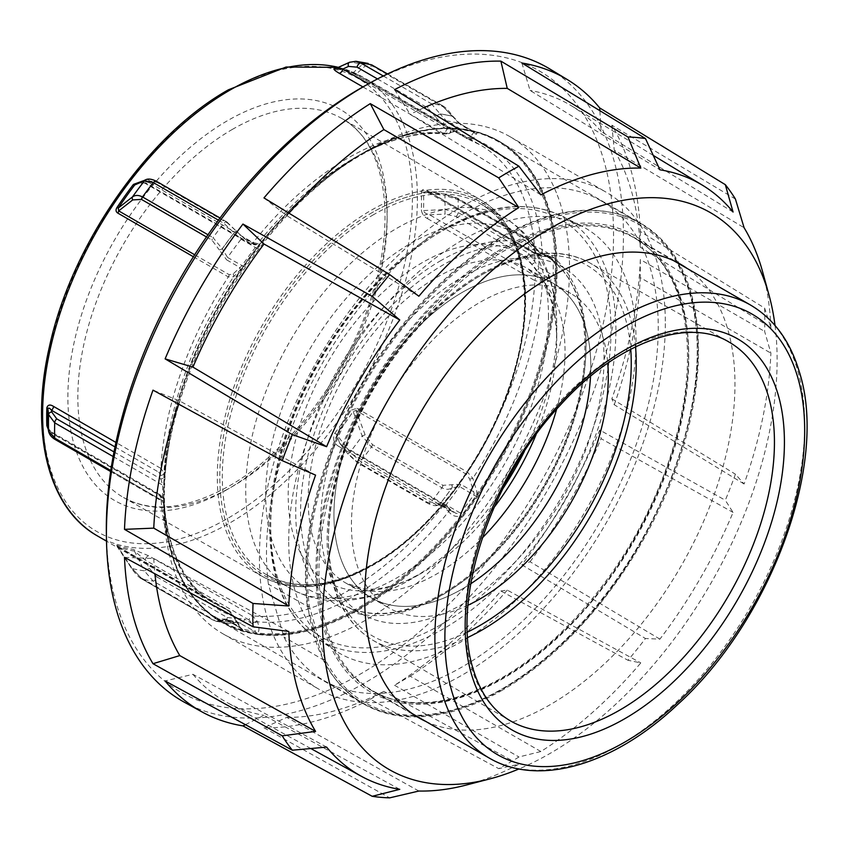 <?xml version="1.0" encoding="UTF-8"?>
<svg xmlns="http://www.w3.org/2000/svg" width="849" height="849" viewBox="0 0 849 849"><rect width="100%" height="100%" fill="white"/><g stroke="black" fill="none" stroke-linecap="round" stroke-linejoin="round"><path stroke-width="0.64" stroke-dasharray="4.25 3.18" d="M687.499 356.803A261.832 151.175 120 0 0 633.269 236.935A261.832 151.175 120 0 0 431.504 307.083A261.832 151.175 120 0 0 317.208 570.581A261.832 151.175 120 0 0 371.438 690.449A261.832 151.175 120 0 0 573.202 620.301A261.832 151.175 120 0 0 687.499 356.803M425.88 721.48A261.832 151.175 120 0 0 625.097 642.969A261.832 151.175 120 0 0 734.969 384.204A261.832 151.175 120 0 0 687.361 268.581M775.02 325.464A321.442 185.591 -60 0 1 777.122 359.87A321.442 185.591 -60 0 1 518.972 768.95M466.08 785.092A341.245 197.021 120 0 0 518.813 764.259L498.724 768.642A362.045 209.024 -60 0 0 518.93 756.979L540.866 751.524A341.245 197.021 120 0 0 640.804 662.899L627.984 660.278A362.045 209.024 -60 0 0 645.473 638.512L659.906 639.138A341.245 197.021 120 0 0 733.069 512.414L725.311 500.241A362.045 209.024 -60 0 0 735.414 474.198L744.095 483.994A341.245 197.021 120 0 0 770.881 353.131L764.631 331.407A362.045 209.024 -60 0 0 764.832 319.627A362.045 209.024 -60 0 0 764.631 308.081L640.348 231.533A365.166 210.828 120 0 0 611.853 125.206L735.414 199.027M744.095 483.994L614.262 404.74L611.853 398.775A365.166 210.828 120 0 0 640.348 259.55L764.631 331.407M611.853 398.775L735.414 474.198M659.906 639.138L530.041 561.741L521.891 564.85A365.166 210.828 120 0 0 599.723 430.04L725.311 500.241M521.891 564.85L645.473 638.512M540.866 751.524L410.184 676.175L394.552 685.27A365.166 210.828 120 0 0 500.878 590.989L627.984 660.278M394.552 685.27L518.93 756.979M418.865 791.035L286.792 717.373L263.965 727.773A365.166 210.828 120 0 0 370.291 699.279L498.724 768.642M263.965 727.773L389.67 797.858M549.972 69.066A365.601 211.083 -60 0 1 623.442 235.099A365.601 211.083 -60 0 1 465.337 601.463A365.601 211.083 -60 0 1 184.403 702.25M106.369 532.885A358.649 207.071 120 0 0 362.109 673.045A358.649 207.071 120 0 0 613.54 235.046A358.649 207.071 120 0 0 364.285 86.163M502.353 690.173A277.379 160.143 -60 0 1 363.659 703.917A277.379 160.143 -60 0 1 321.145 481.638A277.379 160.143 -60 0 1 502.353 237.211A277.379 160.143 -60 0 1 641.037 223.478A277.379 160.143 -60 0 1 683.562 445.746A277.379 160.143 -60 0 1 502.353 690.173M359.934 154.985A277.379 160.143 120 0 0 163.793 494.712A277.379 160.143 120 0 0 221.239 621.691A277.379 160.143 120 0 0 359.934 607.948A277.379 160.143 120 0 0 541.142 363.521A277.379 160.143 120 0 0 498.618 141.252A277.379 160.143 120 0 0 359.934 154.985M370.291 699.279L383.865 691.362L518.813 764.259M245.414 724.664L263.997 715.336L399.762 789.337M326.6 747.088L192.935 674.308L165.12 680.962M288.798 631.454L153.765 558.515L124.495 557.369M315.573 475.122L179.776 401.025L152.99 390.137M263.965 197.913L286.792 215.667L418.865 296.227M521.891 63.006L530.041 90.419L659.906 169.789M733.069 212.038L601.103 131.446L599.882 110.688M611.853 125.206L614.262 150.167L744.095 227.723M640.348 231.533L640.273 247.239L770.881 327.661L764.631 308.081M640.348 259.55L640.273 277.634L770.881 353.131M599.723 430.04L601.103 438.657L733.069 512.414M500.878 590.989L507.246 590.097L640.804 662.899M288.957 213.152A344.514 198.91 120 0 0 286.792 215.667M179.776 401.025A344.514 198.91 120 0 0 178.683 404.156M153.765 558.515A344.514 198.91 120 0 0 154.9 573.797M192.935 674.308A344.514 198.91 120 0 0 226.895 702.452A344.514 198.91 120 0 0 263.997 715.336M286.792 717.373A344.514 198.91 120 0 0 383.865 691.362M410.184 676.175A344.514 198.91 120 0 0 507.246 590.097M530.041 561.741A344.514 198.91 120 0 0 601.103 438.657M614.262 404.74A344.514 198.91 120 0 0 640.273 277.634M640.273 247.239A344.514 198.91 120 0 0 614.262 150.167M394.552 89.623L410.184 114.392L540.866 194.867M423.98 107.738A344.514 198.91 120 0 0 410.184 114.392M770.881 327.661A341.245 197.021 120 0 0 762.551 271.574M601.103 131.446A344.514 198.91 120 0 0 571.388 105.764A344.514 198.91 120 0 0 530.041 90.419M590.533 376.266A181.622 104.862 120 0 0 553.187 283.322A181.622 104.862 120 0 0 426.516 318.927A181.622 104.862 120 0 0 371.565 597.908A181.622 104.862 120 0 0 470.728 583.772A181.622 104.862 -60 0 1 371.565 597.908A181.622 104.862 -60 0 1 333.944 514.632A181.622 104.862 -60 0 1 413.283 331.927A181.622 104.862 -60 0 1 553.187 283.322A181.622 104.862 -60 0 1 590.798 366.598A181.622 104.862 -60 0 1 590.533 376.266M468.011 605.22A181.622 104.862 -60 0 1 389.054 608.001A181.622 104.862 -60 0 1 444.006 329.019A181.622 104.862 -60 0 1 570.677 293.425A181.622 104.862 -60 0 1 607.746 363.181M268.401 584.176A277.029 159.941 -60 0 1 407.669 254.997A277.029 159.941 -60 0 1 600.89 200.704A277.029 159.941 -60 0 1 517.073 626.222A277.029 159.941 -60 0 1 323.862 680.527A277.029 159.941 -60 0 1 283.991 637.068L268.401 584.176L308.378 606.844M323.957 659.705L322.97 659.577A277.029 159.941 120 0 0 362.841 703.036A277.029 159.941 120 0 0 556.053 648.732A277.029 159.941 120 0 0 689.452 291.356A277.029 159.941 120 0 0 639.87 223.202A277.029 159.941 120 0 0 446.648 277.506A277.029 159.941 120 0 0 307.38 606.674L322.97 659.577L283.991 637.068M307.38 606.674L309.365 606.441A275.617 159.124 -60 0 1 461.474 267.265A275.617 159.124 -60 0 1 689.484 292.809A275.617 159.124 -60 0 1 570.04 635.646A275.617 159.124 -60 0 1 324.912 659.206L309.365 606.441M322.97 659.577L324.912 659.206M257.067 620.906L252.036 623.378L249.054 620.003A3.534 2.038 -60 0 1 250.476 617.064A3.534 2.038 -60 0 1 252.779 615.865L257.427 621.797C259.338 626.647 259.465 630.383 257.809 633.004A2.823 2.239 -83 0 0 258.924 634.574L257.385 634.362A277.665 160.312 -60 0 1 243.875 631.582L242.506 631.2A277.665 160.312 -60 0 1 221.929 622.413A277.665 160.312 -60 0 1 164.6 504.731L164.494 502.714A277.665 160.312 -60 0 1 164.388 495.084A277.665 160.312 -60 0 1 164.504 487.315L164.61 485.267A277.665 160.312 -60 0 1 242.782 268.846L244.162 266.788A277.665 160.312 -60 0 1 257.682 248.439L259.221 246.528A277.665 160.312 -60 0 1 360.931 155.134A277.665 160.312 -60 0 1 462.599 129.324L464.074 129.494A277.665 160.312 -60 0 1 477.573 132.274L479.016 132.699A277.665 160.312 -60 0 1 499.594 141.486A277.665 160.312 -60 0 1 556.923 259.168L556.955 261.142A277.665 160.312 -60 0 1 557.061 268.772A277.665 160.312 -60 0 1 556.944 276.53L556.912 278.631A277.665 160.312 -60 0 1 478.74 495.052L477.287 497.058A277.665 160.312 -60 0 1 463.777 515.407L462.302 517.359A277.665 160.312 -60 0 1 360.592 608.765A277.665 160.312 -60 0 1 258.924 634.574M242.782 268.846L241.721 268.369A276.838 159.835 120 0 0 163.783 484.142L163.698 486.35A277.039 159.952 120 0 0 163.687 501.717L163.772 503.553A276.838 159.835 120 0 0 175.34 564.489A276.838 159.835 120 0 0 241.445 629.64L242.888 630.287A277.039 159.952 120 0 0 256.356 633.057L257.809 633.004A276.838 159.835 120 0 0 359.169 607.268A276.838 159.835 120 0 0 460.583 516.139L462.281 514.388A277.039 159.952 120 0 0 475.769 496.071L476.979 493.895A276.838 159.835 120 0 0 554.917 278.122L547.584 281.624L542.394 282.176L534.881 280.626A3.534 2.038 -60 0 1 535.517 278.525A3.534 2.038 -60 0 1 536.939 276.785L541.959 277.665L551.415 276.954L553.124 275.437A276.254 159.495 120 0 0 553.134 260.123L551.426 258.054L547.17 256.313L536.961 254.307A3.534 2.038 -60 0 1 535.623 254.275A3.534 2.038 -60 0 1 535.528 254.222A3.534 2.038 -60 0 1 534.902 252.843L547.605 255.379L554.917 258.712A276.838 159.835 120 0 0 543.349 197.775A276.838 159.835 120 0 0 477.255 132.624L476.045 132.115A277.039 159.952 120 0 0 462.578 129.345L460.88 129.26A276.838 159.835 120 0 0 359.52 154.996A276.838 159.835 120 0 0 359.35 155.091A276.838 159.835 120 0 0 258.107 246.114C259.762 243.26 259.635 242.4 257.714 243.546L253.076 242.602L149.201 182.641A3.534 2.038 -60 0 1 146.888 184.106A3.534 2.038 -60 0 1 146.177 183.936L146.177 183.936A3.534 2.038 -60 0 1 145.476 182.8L249.351 242.772L252.333 243.334A3.534 3.099 67.9 0 0 256.111 244.692A3.534 3.099 67.9 0 0 256.122 244.682A3.534 3.099 67.9 0 0 257.353 243.695M536.961 254.307L429.605 192.33L426.145 191.418L423.524 192.458A265.843 153.489 -60 0 1 423.683 201.404A265.843 153.489 -60 0 1 423.513 210.541L444.95 209.565L445.078 214.128L429.594 214.808A3.534 2.038 120 0 0 428.161 216.548A3.534 2.038 120 0 0 427.535 218.649C424.129 216.877 422.059 213.969 421.316 209.926A265.015 153.011 120 0 0 421.486 200.82A265.015 153.011 120 0 0 421.337 191.895C422.059 189.03 424.139 188.69 427.556 190.866L534.902 252.843A265.015 153.011 120 0 0 480.385 144.999A265.015 153.011 120 0 0 467.693 138.96L351.422 72.356A265.015 153.011 120 0 0 336.257 68.429M164.61 485.267A2.823 1.56 2.1 0 1 163.783 484.142L163.974 472.978L160.886 468.393A3.534 2.038 -60 0 1 160.249 470.495A3.534 2.038 -60 0 1 158.827 472.235L160.875 475.429L160.843 478.963L162.679 485.15A276.254 159.495 120 0 0 162.668 500.464L162.074 501.228L163.772 503.553A2.823 1.698 -2.1 0 0 163.772 503.584A2.823 1.698 -2.1 0 0 164.6 504.731M110.805 470.526L160.822 499.764L160.854 497.302L158.805 494.712L51.46 432.735A3.534 2.038 -60 0 1 52.787 432.767A3.534 2.038 -60 0 1 52.882 432.831A3.534 2.038 -60 0 1 53.519 434.2L160.864 496.177L163.953 500.273L163.772 503.542C166.468 560.764 185.846 600.381 221.929 622.413L221.101 621.935A277.665 160.312 120 0 0 434.985 547.626A277.665 160.312 120 0 0 556.275 268.316A277.665 160.312 120 0 0 544.485 197.562A277.665 160.312 120 0 0 498.766 141.008A277.665 160.312 120 0 0 359.934 154.762A277.665 160.312 120 0 0 163.592 494.627A277.665 160.312 120 0 0 163.592 494.818A277.665 160.312 120 0 0 175.372 565.37A277.665 160.312 120 0 0 221.101 621.935M479.016 132.699A2.823 2.282 106.4 0 0 478.624 132.529A2.823 2.282 106.4 0 0 478.613 132.518A2.823 2.282 106.4 0 0 477.255 132.624L473.084 138.769L467.693 138.96A3.534 2.038 -60 0 1 467.534 138.886A3.534 2.038 -60 0 1 467.13 138.514A3.534 2.038 -60 0 1 466.833 137.74L469.975 137.442L474.145 131.913A276.254 159.495 120 0 0 460.72 129.144L450.49 129.335A3.534 2.494 -120.5 0 1 449.864 133.091A3.534 2.494 -120.5 0 1 448.941 133.346L460.88 129.26A2.823 2.239 97 0 1 461.909 129.09C430.188 125.472 396.058 134.11 359.52 154.996L353.354 158.561A268.114 154.805 -60 0 0 353.184 158.657A268.114 154.805 -60 0 0 257.714 243.546A3.534 3.194 -120.9 0 1 256.876 244.31L254.679 243.939L255.56 244.724L255.379 247.494A276.254 159.495 120 0 0 241.923 265.748L233.125 273.951L229.198 274.694L194.665 254.764M242.506 631.2A2.823 2.282 -73.6 0 1 241.445 629.64L233.284 616.374L228.073 610.06A3.534 2.038 -60 0 1 228.232 610.144A3.534 2.038 -60 0 1 228.636 610.505A3.534 2.038 -60 0 1 228.933 611.28L232.859 615.663L239.333 626.647L241.647 628.674A276.254 159.495 120 0 0 255.082 631.444L255.273 629.035L252.344 623.771L257.427 621.797A268.114 154.805 -60 0 0 353.014 596.592A268.114 154.805 -60 0 0 448.654 511.597L450.564 509.655L455.934 513.369L460.423 513.093A276.254 159.495 120 0 0 473.869 494.84L474.167 493.471L469.709 479.154L466.568 474.326L356.049 410.523L353.142 411.425L351.168 410.184L356.92 408.305A3.534 2.038 120 0 0 356.347 409.398A3.534 2.038 120 0 0 356.049 410.523L365.123 434.847L372.435 444.611L442.934 485.32L460.529 484.195L473.509 491.688L476.66 490.786L476.979 493.895L478.74 495.052M249.054 620.003L145.19 560.032L134.439 551.086A265.843 153.489 -60 0 1 118 546.947L118.414 547.478A3.534 2.038 120 0 0 118.117 546.703A3.534 2.038 120 0 0 117.714 546.332L117.714 546.332A3.534 2.038 120 0 0 117.544 546.257C115.517 545.079 115.252 544.75 116.759 545.281A265.015 153.011 120 0 0 133.155 549.399L148.915 555.904L252.779 615.865A265.015 153.011 120 0 0 347.719 590.989A265.015 153.011 120 0 0 442.7 506.418L338.825 446.447A3.534 2.038 -60 0 1 341.139 444.982A3.534 2.038 -60 0 1 341.86 445.152L341.86 445.152A3.534 2.038 -60 0 1 342.55 446.287L446.425 506.259L450.172 509.145L447.996 510.865L442.7 506.418A3.534 2.038 -60 0 1 445.003 504.953A3.534 2.038 -60 0 1 445.714 505.113A3.534 2.038 -60 0 1 445.725 505.113A3.534 2.038 -60 0 1 446.425 506.259M257.385 634.362A2.823 2.25 -82.2 0 1 256.356 633.057A3.534 2.812 97.8 0 0 255.082 631.444L237.624 622.062L228.561 623.421L223.563 621.712L153.064 581.003L144.266 570.804L149.328 568.352L145.19 560.032A3.534 2.038 -60 0 1 146.601 557.103A3.534 2.038 -60 0 1 148.915 555.904M556.912 278.631A2.823 1.56 -177.9 0 0 554.917 278.122L555.246 276.052A277.039 159.952 120 0 0 555.257 260.685A3.534 2.101 -1.7 0 1 553.134 260.123L538.818 251.856L528.619 240.363L458.12 199.653L444.961 195.535L445.152 194.134L429.605 192.33A3.534 2.038 -60 0 1 428.278 192.298A3.534 2.038 -60 0 1 428.183 192.245A3.534 2.038 -60 0 1 427.556 190.866M476.926 133.728A3.534 3.099 37.9 0 1 473.784 132.391L474.145 131.913A3.534 2.855 -74.5 0 0 474.676 132.136A3.534 2.855 -74.5 0 0 474.687 132.136A3.534 2.855 -74.5 0 0 476.045 132.115A2.823 2.282 105.5 0 1 477.138 132.094L477.138 132.094A2.823 2.282 105.5 0 1 477.573 132.274M336.756 68.249L336.957 68.408A265.843 153.489 -60 0 1 353.396 72.547L356.304 73.927A3.534 2.038 120 0 0 356.612 74.701A3.534 2.038 120 0 0 357.005 75.073L357.005 75.073A3.534 2.038 120 0 0 357.174 75.147M149.201 182.641L142.876 180.943M257.682 248.439A2.823 0.531 37.8 0 0 256.653 248.014L258.107 246.114A2.823 0.552 38.1 0 1 259.221 246.528M288.724 540.696A245.584 141.783 -60 0 1 393.034 296.81A245.584 141.783 -60 0 1 580.525 225.452A245.584 141.783 -60 0 1 636.028 340.534A245.584 141.783 -60 0 1 525.775 590.681A245.584 141.783 -60 0 1 335.122 650.514A245.584 141.783 -60 0 1 288.724 540.696M320.71 522.262A200.353 115.676 120 0 0 365.983 616.151A200.353 115.676 120 0 0 518.951 557.931A200.353 115.676 120 0 0 604.042 358.968A200.353 115.676 120 0 0 566.198 269.366A200.353 115.676 120 0 0 410.651 318.184A200.353 115.676 120 0 0 320.71 522.262M557.337 195.185A287.026 165.714 -60 0 1 569.509 268.326A287.026 165.714 -60 0 1 444.144 557.061A287.026 165.714 -60 0 1 223.043 633.863A287.026 165.714 -60 0 1 175.775 575.399A287.026 165.714 -60 0 1 163.592 502.47A287.026 165.714 -60 0 1 163.592 502.258A287.026 165.714 -60 0 1 366.556 150.931A287.026 165.714 -60 0 1 510.069 136.721A287.026 165.714 -60 0 1 557.337 195.185M665.329 323.639A287.026 165.714 -60 0 1 539.964 612.373A287.026 165.714 -60 0 1 318.863 689.186A287.026 165.714 -60 0 1 259.412 557.581A287.026 165.714 -60 0 1 384.788 268.846A287.026 165.714 -60 0 1 605.889 192.044A287.026 165.714 -60 0 1 665.329 323.639M447.996 510.865L448.654 511.597C451.848 515.693 455.828 517.211 460.583 516.128A2.823 0.552 -141.9 0 0 462.302 517.359M556.955 261.142A2.823 1.687 178.3 0 0 555.257 260.685L554.928 258.712A2.823 1.698 177.9 0 1 556.923 259.168M387.452 73.98L442.191 105.584L452.305 116.302A279.554 161.406 120 0 0 440.207 114.031L446.404 120.887L460.72 129.144A3.534 2.812 -82.2 0 0 461.548 129.441A3.534 2.812 -82.2 0 0 462.578 129.345A2.823 2.25 97.8 0 1 463.405 129.26L461.909 129.09A2.823 2.239 97 0 1 462.599 129.324M218.416 220.167L223.871 223.319L241.063 239.227L255.379 247.494A3.534 0.669 37.8 0 0 256.653 248.014A277.039 159.952 120 0 0 243.164 266.321L239.991 270.29A3.534 2.515 45.1 0 0 239.609 267.35L226.63 259.858A3.534 2.038 120 0 1 226.97 258.648A3.534 2.038 120 0 1 227.606 257.48L222.289 248.874L219.339 250.02L226.63 259.858M116.759 545.281A3.534 2.865 -70.7 0 1 118 546.947L132.179 568.543L142.229 579.156L212.728 619.866L216.293 621.288L225.378 619.568L227.33 620.417A3.534 2.038 -60 0 1 227.054 620.301A3.534 2.038 -60 0 1 226.694 619.982A3.534 2.038 -60 0 1 226.354 619.154L239.333 626.647A3.534 0.817 149.3 0 1 239.906 626.753A3.534 0.817 149.3 0 1 239.715 627.347M55.556 439.718A3.534 2.038 120 0 0 56.756 439.686L160.822 499.764A3.534 3.12 0.7 0 1 163.921 502.746M114.01 451.923L160.843 478.963A3.534 2.611 -179.5 0 0 163.942 476.491M193.402 256.748L228.328 276.912L233.539 276.827L239.991 270.29M356.92 408.305L467.438 472.108L472.829 478.316L476.66 490.786M338.825 446.447C333.806 443.443 332.447 439.029 334.761 433.213A3.534 0.626 37.3 0 1 336.682 434.529L339.685 443.21L347.878 453.95L339.696 443.22L341.86 445.152L445.725 505.113L453.61 512.308M48.276 429.445L53.519 434.2M448.293 133.654A3.534 2.621 65.7 0 0 449.11 133.473A3.534 2.621 65.7 0 0 450.119 129.345L446.712 129.027A3.534 2.038 -60 0 1 445.29 131.956A3.534 2.038 -60 0 1 442.987 133.155L445.629 134.036L448.941 133.346A268.114 154.805 -60 0 0 353.354 158.551C387.133 139.438 417.899 131.255 445.619 134.036L449.864 133.091C455.382 130.481 459.277 129.26 461.548 129.441L474.687 132.136L460.116 123.763A3.534 2.038 -60 0 1 460.116 123.763A3.534 2.038 -60 0 1 460.476 124.081A3.534 2.038 -60 0 1 460.805 124.899L443.231 106.857L372.722 66.148L365.41 65.808L356.304 73.927L466.833 137.74M355.858 61.319L350.382 62.104L336.957 68.408A3.534 2.823 99.1 0 1 335.822 68.514L351.826 72.536A3.534 2.865 109.3 0 1 351.815 72.536A3.534 2.865 109.3 0 1 351.422 72.356M368.19 63.463L362.459 64.365L353.396 72.547A3.534 2.865 109.3 0 1 351.826 72.536L467.523 138.875A3.534 2.038 -60 0 1 467.523 138.875L468.637 139.406M469.975 137.442A3.534 3.088 36.1 0 0 473.084 138.769A268.114 154.805 -60 0 1 531.4 199.993A268.114 154.805 -60 0 1 542.415 254.87L542.065 256.228L547.255 256.738L547.605 255.379M450.49 129.335L442.626 125.015A3.534 2.038 120 0 1 444.069 122.054A3.534 2.038 120 0 1 446.404 120.887A276.254 159.495 -60 0 1 459.829 123.646A3.534 2.038 -60 0 1 460.105 123.763C458.036 123.147 452.156 115.814 452.528 115.867L452.05 115.899M541.959 277.665L542.394 282.176A268.114 154.805 -60 0 1 472.829 478.316L469.709 479.154M421.337 191.895A3.534 2.123 177.9 0 0 423.524 192.458L444.961 195.535A279.629 161.448 120 0 1 445.046 202.497A279.629 161.448 120 0 1 444.95 209.565L458.11 212.515L528.619 253.225L538.807 267.17A3.534 2.038 -60 0 1 538.192 269.324A3.534 2.038 -60 0 1 536.738 271.107L547.149 277.124L547.584 281.624M556.944 276.53A2.823 1.571 -178.3 0 0 555.246 276.052A3.534 1.963 1.7 0 1 553.124 275.437L538.807 267.17A276.254 159.495 -60 0 0 538.818 251.856A3.534 2.038 120 0 0 538.202 250.413A3.534 2.038 120 0 0 538.086 250.338A3.534 2.038 120 0 0 536.748 250.306L547.255 256.738L551.086 257.841M541.97 255.804L535.623 254.275L426.187 191.428M536.939 276.785L429.594 214.808C426.071 214.001 424.044 212.579 423.513 210.541A3.534 1.953 -177.9 0 1 421.316 209.926M477.287 497.058L459.553 486.573L451.955 487.825C449.153 489.788 445.799 489.777 441.904 487.782L371.395 447.083L362.173 435.993L353.142 411.425A265.843 153.489 -60 0 1 336.682 434.529L350.075 452.188L360.549 461.421L431.048 502.13L446.107 504.837A3.534 2.038 -60 0 1 443.772 506.354A3.534 2.038 -60 0 1 443.029 506.195A3.534 2.038 -60 0 1 442.329 505.049L450.203 509.74M149.328 568.352L156.81 576.874A3.534 2.038 120 0 1 155.378 579.814A3.534 2.038 120 0 1 153.064 581.003A284.585 164.313 -60 0 1 142.229 579.156A3.534 2.038 -60 0 1 141.889 579.029C138.079 577.596 130.491 567.291 131.966 568.979L132.179 568.543A279.629 161.448 120 0 0 144.266 570.804L134.439 551.086A3.534 2.823 -80.9 0 0 133.155 549.399M118 546.947L228.933 611.28M232.859 615.663A3.534 0.86 149.7 0 1 233.443 615.801A3.534 0.86 149.7 0 1 233.284 616.374A268.114 154.805 -60 0 1 174.968 555.15A268.114 154.805 -60 0 1 163.953 500.273L163.953 500.103C167.699 551.5 184.838 586.139 215.381 604.021A265.015 153.011 120 0 0 228.073 610.06L117.544 546.257M252.344 623.771L244.544 619.048A3.534 2.038 120 0 1 243.101 622.009A3.534 2.038 120 0 1 240.766 623.177A276.254 159.495 -60 0 1 227.33 620.417L241.647 628.674A3.534 2.855 105.5 0 1 242.888 630.287A2.823 2.282 -74.5 0 0 243.875 631.582M160.875 475.429A3.534 2.611 -179.4 0 0 163.974 472.978A268.114 154.805 -60 0 1 233.539 276.827A3.534 2.505 43.9 0 0 233.125 273.951M362.916 86.927L442.987 133.155A265.015 153.011 120 0 0 348.048 158.031A265.015 153.011 120 0 0 253.076 242.602A3.534 2.038 -60 0 1 250.763 244.066A3.534 2.038 -60 0 1 250.052 243.907L256.876 244.31A3.534 3.194 -120.9 0 1 252.631 243.366L254.668 243.939L244.141 237.858A3.534 2.038 -60 0 1 244.141 237.869A3.534 2.038 -60 0 1 244.83 239.004L227.617 223.128L157.107 182.418L149.626 181.039L145.476 182.8L136.859 183.522M244.83 239.004L252.631 243.366M160.854 497.302A3.534 3.12 0.8 0 1 163.953 500.273M48.637 431.547A3.534 3.088 170.2 0 0 51.672 433.956L47.884 427.026M451.689 484.821A3.534 2.579 53.2 0 1 451.955 487.825A279.629 161.448 -60 0 1 439.856 504.019A3.534 3.099 -113 0 1 438.636 505.038L438.689 505.006A3.534 3.099 -113 0 1 438.678 505.017A3.534 3.099 -113 0 0 439.909 503.998A279.554 161.406 120 0 0 452.029 487.772A3.534 2.579 53.1 0 0 451.764 484.768M372.435 444.611A3.534 2.038 120 0 1 372.074 445.874A3.534 2.038 120 0 1 371.395 447.083A284.585 164.313 -60 0 1 360.549 461.421A3.534 2.038 -60 0 1 358.225 462.917A3.534 2.038 -60 0 1 357.493 462.747L347.888 453.95L350.075 452.188A279.629 161.448 120 0 0 362.173 435.993L365.123 434.847M442.934 485.32A3.534 2.038 120 0 1 442.584 486.573A3.534 2.038 120 0 1 441.904 487.782A284.585 164.313 120 0 1 431.048 502.13A3.534 2.038 -60 0 1 428.724 503.616A3.534 2.038 -60 0 1 428.002 503.457C432.47 505.696 436.004 506.227 438.625 505.028A3.534 3.099 -113 0 1 438.625 505.038A3.534 3.099 -113 0 1 434.794 503.701L427.302 502.311L356.803 461.612L348.228 453.727M453.557 512.276L443.029 506.195L438.678 505.006A3.534 3.099 -113 0 1 434.847 503.68L434.794 503.701M226.354 619.154L219.053 618.889A3.534 3.12 -130.1 0 0 222.003 620.332A279.554 161.406 120 0 0 234.112 622.604A3.534 2.621 65.1 0 0 234.982 622.423A3.534 2.621 65.1 0 0 234.993 622.423A3.534 2.621 65.1 0 0 235.958 618.295L244.544 619.048M219.053 618.889L219.01 618.921A3.534 3.12 -130 0 0 221.96 620.375A279.629 161.448 -60 0 0 234.037 622.635A3.534 2.621 65.1 0 0 234.908 622.455A3.534 2.621 65.1 0 0 234.918 622.455A3.534 2.621 65.1 0 0 235.895 618.327L235.958 618.295M225.42 619.59L227.054 620.301A3.534 2.038 -60 0 1 227.054 620.29L241.318 628.525L233.443 615.801C231.915 613.105 230.185 611.227 228.232 610.144A3.534 2.038 -60 0 1 228.243 610.144L116.515 545.599L131.966 568.979L118.414 547.478M227.617 223.128A3.534 2.038 -60 0 0 226.927 221.982L226.927 221.982A3.534 2.038 -60 0 0 226.195 221.822A3.534 2.038 -60 0 0 223.871 223.319A284.585 164.313 120 0 0 213.025 237.656L222.247 248.746A279.629 161.448 -60 0 1 234.335 232.552L236.531 230.79L234.409 232.637A279.554 161.406 120 0 0 222.289 248.874L219.339 250.02M145.964 179.638A3.534 3.099 -113 0 1 149.626 181.039M226.927 221.992L236.192 231.013M244.162 266.788L227.606 257.48A276.254 159.495 -60 0 1 241.063 239.227A3.534 2.038 -60 0 1 243.398 237.699A3.534 2.038 -60 0 1 244.141 237.858C244.321 238.951 235.184 229.962 236.606 230.886L236.255 231.108M377.497 78.936L427.609 107.865L435.091 116.387L440.153 113.936L435.144 116.483L442.626 125.015M451.976 115.793L452.23 116.196A279.629 161.448 -60 0 0 440.153 113.936L431.356 103.737A3.534 2.038 120 0 0 429.032 104.915A3.534 2.038 120 0 0 427.609 107.865M365.41 65.808A3.534 3.12 -130 0 0 362.459 64.365A279.629 161.448 120 0 0 350.382 62.104A3.534 2.621 65.1 0 0 349.629 62.232M383.302 75.986L431.356 103.737A284.585 164.313 120 0 1 442.191 105.584A3.534 2.038 -60 0 1 442.531 105.711C445.322 107.091 448.633 110.444 452.453 115.761L459.829 123.646L474.145 131.913M536.738 271.107L531.644 264.177A3.534 2.632 -7.2 0 0 534.732 261.481A279.554 161.406 120 0 0 534.743 247.42A3.534 3.088 170.1 0 0 534.711 247.059L534.7 247.006A3.534 3.088 170.1 0 1 534.732 247.367A279.629 161.448 -60 0 1 534.721 261.407A3.534 2.632 -7.2 0 1 531.644 264.103L526.55 257.173L456.04 216.463L445.078 214.128M551.075 257.841L538.086 250.338L534.711 247.059A3.534 3.088 170.1 0 0 531.665 244.565L536.748 250.306M526.55 257.173A3.534 2.038 -60 0 0 528.004 255.379A3.534 2.038 -60 0 0 528.619 253.225A284.585 164.313 120 0 0 528.619 240.363A3.534 2.038 120 0 0 528.014 238.898A3.534 2.038 120 0 0 527.898 238.824C531.623 240.967 533.894 243.705 534.7 247.006A3.534 3.088 170.1 0 0 531.654 244.512L531.665 244.565M467.396 632.123A214.097 123.604 -60 0 1 334.495 583.454A214.097 123.604 -60 0 1 437.585 307.264A214.097 123.604 -60 0 1 625.225 317.972A214.097 123.604 -60 0 1 630.733 349.204M635.54 346.795A217.631 125.652 120 0 0 630.117 317.218A217.631 125.652 120 0 0 590.745 263.434A217.631 125.652 120 0 0 439.379 306.33A217.631 125.652 120 0 0 334.591 587.073A217.631 125.652 120 0 0 373.114 640.369A217.631 125.652 120 0 0 467.703 637.482M576.63 384.99A218.692 126.257 -60 0 1 728.729 341.882L590.745 263.434C550.46 239.811 488.96 257.99 436.216 307.476C357.853 377.688 308.813 509.825 333.615 585.895C341.075 610.909 354.245 629.067 373.114 640.369L510.047 720.652A218.692 126.257 -60 0 1 471.333 667.102A218.692 126.257 -60 0 1 576.63 384.99M489.045 757.945A261.481 150.963 120 0 0 671.421 706.686A261.481 150.963 120 0 0 797.328 369.368A261.481 150.963 120 0 0 750.527 305.046M326.313 626.679A261.481 150.963 -60 0 1 452.22 289.36A261.481 150.963 -60 0 1 634.596 238.113A261.481 150.963 -60 0 1 681.386 302.435A261.481 150.963 -60 0 1 555.479 639.753A261.481 150.963 -60 0 1 373.114 691.012A261.481 150.963 -60 0 1 326.313 626.679M681.333 300.259A263.604 152.194 120 0 0 450.299 287.079A263.604 152.194 120 0 0 323.373 627.124A263.604 152.194 120 0 0 554.397 640.316A263.604 152.194 120 0 0 681.333 300.259M456.04 216.463A3.534 2.038 -60 0 0 457.505 214.67A3.534 2.038 -60 0 0 458.11 212.515A284.585 164.313 -60 0 0 458.12 199.653A3.534 2.038 120 0 0 457.515 198.199A3.534 2.038 120 0 0 457.388 198.114L457.388 198.114A3.534 2.038 120 0 0 456.062 198.082L526.56 238.781L531.654 244.512M426.134 191.428L445.152 194.134L457.388 198.114L527.898 238.813A3.534 2.038 120 0 0 527.898 238.813A3.534 2.038 120 0 0 526.56 238.781M372.318 65.235A3.534 2.038 -60 0 1 372.371 65.299A3.534 2.038 -60 0 1 372.722 66.148M387.515 73.948L442.531 105.711A3.534 2.038 -60 0 1 442.87 105.998A3.534 2.038 -60 0 1 443.231 106.857M206.466 236.935L211.985 240.129L219.286 249.893M207.984 234.749L213.025 237.656A3.534 2.038 120 0 0 212.335 238.866A3.534 2.038 120 0 0 211.985 240.129M156.81 576.874L227.309 617.573A3.534 2.038 120 0 1 225.887 620.523A3.534 2.038 120 0 1 223.563 621.712A284.585 164.313 120 0 1 212.728 619.866A3.534 2.038 -60 0 1 212.388 619.738L141.879 579.029A3.534 2.038 -60 0 1 141.879 579.029A3.534 2.038 -60 0 1 141.539 578.731A3.534 2.038 -60 0 1 141.189 577.882L132.444 568.947M216.23 621.277L212.399 619.728A3.534 2.038 -60 0 1 212.388 619.728A3.534 2.038 -60 0 1 212.048 619.441A3.534 2.038 -60 0 1 211.688 618.592L141.189 577.882M113.14 456.55L162.679 485.15A3.534 1.963 -178.3 0 1 163.698 486.35A2.823 1.571 1.7 0 0 164.504 487.315M229.198 274.694A3.534 2.038 120 0 1 228.89 275.819A3.534 2.038 120 0 1 228.328 276.912A265.015 153.011 120 0 0 160.886 468.393L115.942 442.446M158.805 494.712A3.534 2.038 -60 0 1 160.143 494.744A3.534 2.038 -60 0 1 160.238 494.808A3.534 2.038 -60 0 1 160.864 496.177A265.015 153.011 120 0 0 215.381 604.021L106.496 541.163M460.529 484.195A3.534 2.038 120 0 1 460.19 485.405A3.534 2.038 120 0 1 459.553 486.573A276.254 159.495 -60 0 1 446.107 504.837L460.423 513.093A3.534 0.669 -142.2 0 1 462.281 514.388A2.823 0.531 -142.2 0 0 463.777 515.407M427.535 218.649L534.881 280.626A265.015 153.011 120 0 1 467.438 472.108A3.534 2.038 120 0 0 466.876 473.211A3.534 2.038 120 0 0 466.568 474.326M338.56 67.4A265.015 153.011 -60 0 1 362.512 76.951A265.015 153.011 -60 0 1 417.4 198.454A265.015 153.011 -60 0 1 229.846 522.942A265.015 153.011 -60 0 1 97.497 535.963M227.67 91.416A261.481 150.963 120 0 0 42.609 411.574A261.481 150.963 120 0 0 227.341 518.612A261.481 150.963 120 0 0 412.402 198.454A261.481 150.963 120 0 0 227.67 91.416M232.615 129.25A218.692 126.257 120 0 0 77.843 397.003A218.692 126.257 120 0 0 123.561 497.514A218.692 126.257 120 0 0 232.339 486.519A218.692 126.257 120 0 0 387.112 218.766A218.692 126.257 120 0 0 342.243 118.743A218.692 126.257 120 0 0 232.615 129.25M227.362 489.427A225.749 130.343 -60 0 1 67.878 397.014A225.749 130.343 -60 0 1 227.649 120.6A225.749 130.343 -60 0 1 387.144 213.014A225.749 130.343 -60 0 1 227.362 489.427M615.907 330.07A244.162 140.966 120 0 0 560.722 215.657A244.162 140.966 120 0 0 443.411 230.121A244.162 140.966 120 0 0 270.608 529.076A244.162 140.966 120 0 0 316.73 638.268A244.162 140.966 120 0 0 443.104 629.024A244.162 140.966 120 0 0 615.907 330.07M440.737 624.768A240.638 138.928 -60 0 1 270.735 526.274A240.638 138.928 -60 0 1 441.034 231.639A240.638 138.928 -60 0 1 611.036 330.144A240.638 138.928 -60 0 1 440.737 624.768M443.125 594.396A201.765 116.493 -60 0 1 346.18 606.345A201.765 116.493 -60 0 1 300.588 511.798A201.765 116.493 -60 0 1 443.38 264.761A201.765 116.493 -60 0 1 547.807 257.12A201.765 116.493 -60 0 1 585.927 347.347A201.765 116.493 -60 0 1 443.125 594.396M441.013 260.505A205.299 118.531 120 0 0 295.717 511.873A205.299 118.531 120 0 0 440.758 595.902A205.299 118.531 120 0 0 586.054 344.545A205.299 118.531 120 0 0 441.013 260.505M525.064 299.283A217.62 125.641 -60 0 1 371.045 565.731A217.62 125.641 -60 0 1 262.797 576.662A217.62 125.641 -60 0 1 217.302 476.65A217.62 125.641 -60 0 1 371.321 210.202A217.62 125.641 -60 0 1 480.407 199.748A217.62 125.641 -60 0 1 525.064 299.283M372.562 212.367A215.848 124.623 120 0 0 219.795 476.639A215.848 124.623 120 0 0 372.287 564.999A215.837 124.612 -60 0 1 219.806 476.639A215.837 124.612 -60 0 1 372.562 212.367A215.837 124.612 -60 0 1 525.043 300.726A215.837 124.612 -60 0 1 372.287 564.988A215.848 124.623 120 0 0 525.053 300.716A215.848 124.623 120 0 0 372.562 212.367M373.815 214.532A214.075 123.593 120 0 0 222.3 476.639A214.075 123.593 120 0 0 266.639 574.794A214.075 123.593 120 0 0 373.539 564.267A214.075 123.593 120 0 0 525.043 302.159A214.075 123.593 120 0 0 480.714 204.004A214.075 123.593 120 0 0 373.815 214.532M548.475 315.69A214.075 123.593 -60 0 1 396.961 577.798A214.075 123.593 -60 0 1 290.061 588.315A214.075 123.593 -60 0 1 245.722 490.16A214.075 123.593 -60 0 1 397.236 228.052A214.075 123.593 -60 0 1 504.136 217.535A214.075 123.593 -60 0 1 548.475 315.69M524.385 451.403A205.798 118.818 120 0 0 556.753 327.226A205.798 118.818 120 0 0 556.753 327.067A205.798 118.818 120 0 0 411.362 242.984A205.798 118.818 120 0 0 265.716 494.946A205.798 118.818 120 0 0 411.107 579.188A205.798 118.818 120 0 0 411.234 579.114A205.798 118.818 120 0 0 502.725 488.918M556.636 409.165A181.622 104.862 120 0 0 565.031 351.719A181.622 104.862 120 0 0 527.409 268.443A181.622 104.862 120 0 0 436.715 277.368A181.622 104.862 120 0 0 308.176 499.753A181.622 104.862 120 0 0 345.787 583.019A181.622 104.862 120 0 0 436.492 574.094A181.622 104.862 120 0 0 482.274 537.969M493.969 507.543A189.9 109.638 -60 0 1 422.473 572.629A189.9 109.638 -60 0 1 422.346 572.693A189.9 109.638 -60 0 1 288.182 494.967A189.9 109.638 -60 0 1 422.59 262.447A189.9 109.638 -60 0 1 556.753 340.046A189.9 109.638 -60 0 1 556.753 340.184A189.9 109.638 -60 0 1 536.133 434.508M162.668 500.464A3.534 2.101 178.3 0 1 163.687 501.717A2.823 1.687 -1.7 0 0 164.494 502.714M478.624 132.529L463.405 129.26A2.823 2.25 97.8 0 1 464.074 129.494M334.761 433.213A265.015 153.011 120 0 0 351.168 410.184M446.712 129.027L368.445 83.839M473.784 132.391L460.805 124.899M219.01 618.921L211.688 618.592M136.816 183.543C140.828 182.28 143.937 182.408 146.177 183.936L250.041 243.907A3.534 2.038 -60 0 1 250.041 243.907A3.534 2.038 -60 0 1 249.351 242.772M47.905 427.323C47.183 427.726 48.807 429.541 52.797 432.767L160.143 494.744C161.734 495.328 163.008 497.111 163.953 500.103M115.008 446.935L158.827 472.235M427.302 502.311A3.534 2.038 -60 0 0 427.992 503.457A3.534 2.038 -60 0 1 427.992 503.457L357.493 462.747A3.534 2.038 -60 0 1 356.803 461.612M442.329 505.049L434.847 503.68M227.309 617.573L235.895 618.327M51.672 433.956L56.756 439.686M156.365 181.251L156.418 181.283A3.534 2.038 -60 0 1 157.107 182.418M445.088 194.538L456.062 198.082M680.739 264.347L633.269 236.935M221.239 621.691L363.659 703.917M498.618 141.252L641.037 223.478M310.808 748.531L226.895 702.452M653.252 155.399L571.388 105.764M418.907 717.861L371.438 690.449M570.677 293.425L527.409 268.443L540.664 280.255C550.789 292.82 556.159 312.75 556.753 340.046L556.753 327.067C556.87 298.498 550.789 273.505 538.499 252.079C529.85 237.412 518.399 225.898 504.136 217.535L480.714 204.004C524.289 227.649 537.343 302.255 510.716 382.262C487.103 457.208 430.634 531.559 372.658 564.182C331.216 587.285 295.877 590.819 266.639 574.794L290.061 588.315C304.441 596.486 320.137 600.646 337.159 600.805C361.812 600.742 386.454 593.536 411.096 579.198L422.473 572.629L407.509 580.238C389.882 587.625 374.982 590.416 362.82 588.612L345.787 583.019L389.054 608.001M673.766 260.728L634.596 238.113C656.489 250.911 671.888 272.115 680.792 301.724C710.942 393.034 649.92 556.18 553.686 640.326C490.404 698.525 418.398 718.275 373.114 691.012L412.285 713.627M323.862 680.527L362.841 703.036C412.423 732.698 489.576 710.9 556.626 648.923C657.784 559.799 721.682 388.874 689.844 291.833C680.336 260.07 663.674 237.2 639.87 223.202L600.89 200.704M468.659 139.427L480.385 144.999L362.512 76.951L338.687 67.336M123.561 497.514C151.812 513.093 186.907 509.326 228.837 486.19C288.161 452.857 346.583 376.043 370.864 298.848C398.234 216.845 384.395 141.496 342.243 118.743L480.407 199.748C520.044 222.194 535.284 283.343 519.418 353.142C501.77 437.384 438.551 528.598 371.926 565.805C329.868 589.408 293.499 593.026 262.797 576.662L123.561 497.514M335.122 650.514L316.73 638.268C274.63 610.962 259.401 543.731 276.647 467.895C296.503 373.592 367.129 271.744 441.777 230.026C486.827 204.588 526.476 199.802 560.722 215.657L580.525 225.452M365.983 616.151L346.18 606.345C372.7 618.942 404.474 614.92 441.491 594.289C490.966 566.304 539.826 506.11 564.861 442.021C597.494 362.236 589.153 282.675 547.807 257.12L566.198 269.366M223.043 633.863L318.863 689.186M498.766 141.008L478.613 132.518M510.069 136.721L605.889 192.044M163.592 494.818L163.592 502.47M359.934 154.762L366.556 150.931M110.657 471.535L162.074 501.228M234.982 622.423L237.624 622.062L225.378 619.558M234.993 622.423L228.561 623.421L216.283 621.309M226.927 221.982L220.018 218.002"/><path stroke-width="1.27" d="M687.361 268.581A261.832 151.175 120 0 0 680.739 264.347A261.832 151.175 120 0 0 478.974 334.495A261.832 151.175 120 0 0 364.677 597.993A261.832 151.175 120 0 0 418.907 717.861A261.832 151.175 120 0 0 425.88 721.48M518.972 768.95A321.442 185.591 -60 0 1 489.767 778.915A321.442 185.591 -60 0 1 322.524 622.328A321.442 185.591 -60 0 1 436.174 329.423A321.442 185.591 -60 0 1 769.045 295.187A321.442 185.591 -60 0 1 775.02 325.464M489.767 778.915L466.08 785.092A341.245 197.021 120 0 1 418.865 791.035L389.67 797.858A362.045 209.024 -60 0 1 372.18 796.298L399.762 789.337A341.245 197.021 120 0 1 361.334 776.273A341.245 197.021 120 0 1 326.6 747.088L292.343 750.208A362.045 209.024 -60 0 1 282.239 735.839L315.573 731.403A341.245 197.021 120 0 1 288.798 631.454L253.023 626.785A362.045 209.024 -60 0 1 252.822 615.238A362.045 209.024 -60 0 1 253.023 603.459L288.798 605.995L153.765 528.131L124.495 529.351L253.023 603.459M292.343 750.208L165.12 680.962A365.166 210.828 120 0 0 202.104 711.971A365.166 210.828 120 0 0 242.952 725.895L372.18 796.298M253.023 626.785L124.495 557.369A365.166 210.828 120 0 0 152.99 663.695L282.239 735.839M202.104 711.971L184.403 702.25A365.601 211.083 -60 0 1 106.454 538.701A365.601 211.083 -60 0 1 106.412 533.607A365.601 211.083 -60 0 1 369.357 83.329A365.601 211.083 -60 0 1 549.972 69.066L567.238 79.53A365.166 210.828 120 0 0 521.891 63.006L645.473 138.567L659.906 169.789A341.245 197.021 120 0 1 702.548 185.273L653.252 155.399M369.357 83.329L364.285 86.163A358.649 207.071 120 0 0 106.327 527.887A358.649 207.071 120 0 0 106.369 532.885L106.454 538.701M288.798 605.995A341.245 197.021 120 0 1 315.573 475.122L282.239 460.657L152.99 390.137A365.166 210.828 120 0 0 124.495 529.351M282.239 460.657A362.045 209.024 -60 0 1 292.343 434.624L326.6 446.701L192.935 367.108L165.12 358.862L292.343 434.624M242.952 224.051L372.18 296.354L399.762 319.977L263.997 244.024L242.952 224.051A365.166 210.828 120 0 0 165.12 358.862M372.18 296.354A362.045 209.024 -60 0 1 389.67 274.588L418.865 296.227A341.245 197.021 120 0 1 518.813 207.591L383.865 129.589A344.514 198.91 120 0 0 288.957 213.152M383.865 129.589L370.291 103.631A365.166 210.828 120 0 0 263.965 197.913L389.67 274.588M370.291 103.631L498.724 177.887A362.045 209.024 -60 0 1 518.93 166.224L540.866 194.867A341.245 197.021 120 0 1 640.804 168.081L627.984 136.997A362.045 209.024 -60 0 1 645.473 138.567M640.804 168.081L507.246 88.381L500.878 61.128A365.166 210.828 120 0 0 394.552 89.623L518.93 166.224M500.878 61.128L627.984 136.997M599.882 110.688L599.723 107.95A365.166 210.828 120 0 0 567.238 79.53M599.723 107.95L725.311 184.657A362.045 209.024 -60 0 1 735.414 199.027L744.095 227.723A341.245 197.021 120 0 1 762.551 271.574L769.045 295.187M242.952 725.895L245.414 724.664M152.99 663.695L179.776 655.587L315.573 731.403M702.548 185.273A341.245 197.021 120 0 1 733.069 212.038L725.311 184.657M263.997 244.024A344.514 198.91 120 0 0 192.935 367.108M178.683 404.156A344.514 198.91 120 0 0 153.765 528.131M154.9 573.797A344.514 198.91 120 0 0 179.776 655.587M507.246 88.381A344.514 198.91 120 0 0 423.98 107.738M399.762 319.977A341.245 197.021 120 0 0 326.6 446.701M518.813 207.591L498.724 177.887M498.236 562.303A181.622 104.862 120 0 0 590.533 376.266A181.622 104.862 -60 0 1 470.728 583.772A181.622 104.862 120 0 0 498.236 562.303M607.746 363.181A181.622 104.862 -60 0 1 515.725 572.406A181.622 104.862 -60 0 1 468.011 605.22M110.805 470.526L54.697 438.126L48.584 431.112L47.884 427.026A3.534 2.123 -2.1 0 0 46.854 425.731L48.276 429.445M47.99 427.673L47.884 427.026A265.843 153.489 -60 0 1 47.724 418.079A265.843 153.489 -60 0 1 47.894 408.942C48.425 407.52 49.624 407.966 51.481 410.258A3.534 2.038 120 0 0 52.903 408.518A3.534 2.038 120 0 0 53.54 406.416C50.133 404.262 47.915 404.686 46.875 407.711A265.015 153.011 120 0 0 46.706 416.817A265.015 153.011 120 0 0 46.854 425.731M117.809 213.099A3.534 2.038 120 0 0 118.372 212.006A3.534 2.038 120 0 0 118.669 210.881L118.266 208.058L117.024 207.443C115.517 209.926 115.782 211.815 117.809 213.099L193.402 256.748M368.445 83.839L342.847 69.056A3.534 2.038 -60 0 1 341.425 71.985A3.534 2.038 -60 0 1 339.112 73.194L362.916 86.927M142.876 180.943L133.431 184.413A3.534 0.626 -142.7 0 0 134.726 184.955L145.784 179.701A3.534 3.099 -113 0 1 145.795 179.701A3.534 3.099 -113 0 1 145.964 179.638M349.629 62.232A3.534 2.621 65.1 0 0 349.501 62.285L335.822 68.514A3.534 2.823 99.1 0 1 335.037 68.228C332.723 68.557 334.082 70.212 339.112 73.194M383.302 75.986L360.857 63.028L355.858 61.319L349.501 62.285A3.534 2.621 65.1 0 0 348.525 66.402L342.847 69.056L336.957 68.408M55.556 439.718A3.534 2.038 120 0 1 55.429 439.655L55.429 439.655A3.534 2.038 120 0 1 55.302 439.57A3.534 2.038 120 0 1 54.697 438.126A276.254 159.495 -60 0 1 54.707 422.813L48.605 414.63L47.894 408.942A3.534 1.953 2.1 0 0 46.875 407.711M114.01 451.923L56.777 418.875L51.683 411.945A3.534 2.632 -7.1 0 0 48.605 414.63A271.287 156.63 120 0 0 48.457 422.951A271.287 156.63 120 0 0 48.584 431.112A3.534 3.088 170.2 0 0 48.637 431.547M207.984 234.749L142.515 196.947C138.61 194.962 135.267 194.952 132.465 196.915A3.534 2.579 53.2 0 0 132.72 199.908L141.475 199.419L206.466 236.935M145.784 179.701A3.534 3.099 -113 0 0 144.563 180.72A279.629 161.448 120 0 0 132.465 196.915L118.266 208.058A265.843 153.489 -60 0 1 134.726 184.955L144.563 180.72L153.361 182.609A3.534 2.038 -60 0 1 155.685 181.113A3.534 2.038 -60 0 1 156.418 181.283L156.418 181.283C151.95 179.033 148.405 178.513 145.795 179.701M387.515 73.948L371.692 64.874A3.534 2.038 -60 0 1 372.021 65.002A3.534 2.038 -60 0 1 372.032 65.012A3.534 2.038 -60 0 1 372.318 65.235M467.703 637.482A217.631 125.652 120 0 0 525.319 597.961A217.631 125.652 120 0 0 635.54 346.795M728.729 341.882A218.692 126.257 -60 0 1 768.292 395.921A218.692 126.257 -60 0 1 662.995 678.033A218.692 126.257 -60 0 1 510.047 720.652C492.823 710.549 480.576 693.484 473.286 669.468C450.883 600.805 490.053 479.494 560.096 405.334C617.17 341.882 688.327 317.038 728.729 341.882M778.066 394.403A225.749 130.343 120 0 0 580.207 383.122A225.749 130.343 120 0 0 471.503 674.35A225.749 130.343 120 0 0 669.362 685.642A225.749 130.343 120 0 0 778.066 394.403M452.039 692.115A254.413 146.888 -60 0 1 574.55 363.913A254.413 146.888 -60 0 1 797.519 376.638A254.413 146.888 -60 0 1 675.019 704.84A254.413 146.888 -60 0 1 452.039 692.115M750.527 305.046A261.481 150.963 120 0 0 568.151 356.293A261.481 150.963 120 0 0 442.244 693.612A261.481 150.963 120 0 0 489.045 757.945C538.574 787.299 613.243 765.023 676.78 705.339C770.489 621.118 829.08 463.512 799.302 371.756C790.207 341.149 773.948 318.916 750.527 305.046L673.766 260.728M630.733 349.204A214.097 123.604 -60 0 1 522.135 594.151A214.097 123.604 -60 0 1 467.396 632.123M348.525 66.402L357.1 67.167A3.534 2.038 120 0 1 358.533 64.216A3.534 2.038 120 0 1 360.857 63.028A284.585 164.313 -60 0 1 371.692 64.874L387.452 73.98M357.1 67.167L377.497 78.936M141.475 199.419A3.534 2.038 120 0 1 141.836 198.157A3.534 2.038 120 0 1 142.515 196.947A284.585 164.313 -60 0 1 153.361 182.609L218.416 220.167M113.14 456.55L54.707 422.813A3.534 2.038 -60 0 1 55.323 420.669A3.534 2.038 -60 0 1 56.777 418.875M115.942 442.446L53.54 406.416M338.687 67.336L286.071 67.029L228.402 89.803C147.63 134.949 71.114 245.032 49.327 347.177C29.535 432.873 48.138 508.392 97.497 535.963A265.015 153.011 -60 0 1 42.609 414.45A265.015 153.011 -60 0 1 230.175 89.973A265.015 153.011 -60 0 1 338.56 67.4M133.431 184.413A265.015 153.011 120 0 0 117.024 207.443M336.257 68.429A265.015 153.011 120 0 0 335.037 68.228M482.274 537.969A181.622 104.862 120 0 0 556.636 409.165M536.133 434.508A189.9 109.638 -60 0 1 493.969 507.543M502.725 488.918A205.798 118.818 120 0 0 524.385 451.403M194.665 254.764L118.669 210.881L132.72 199.908M51.683 411.945L51.481 410.258L115.008 446.935M361.334 776.273L310.808 748.531M412.285 713.627L489.045 757.945M106.496 541.163L97.497 535.963M47.905 427.323L48.626 431.451C49.412 434.73 51.672 437.468 55.429 439.655L110.657 471.535M220.018 218.002L156.418 181.283M355.869 61.298L368.137 63.42"/></g></svg>
